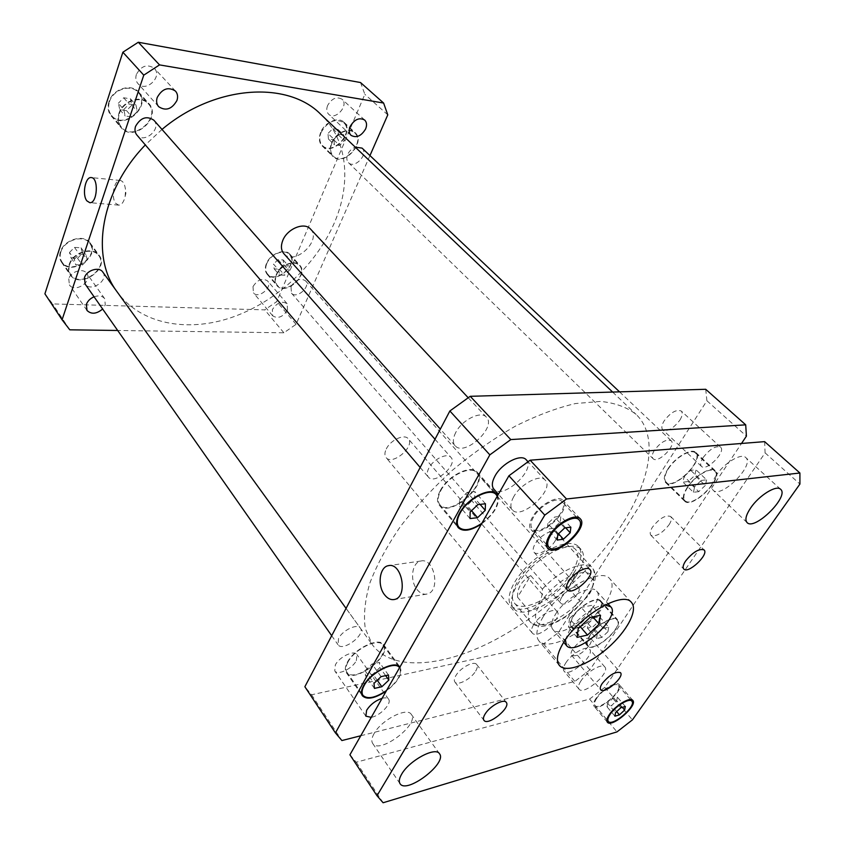 <?xml version="1.0" encoding="UTF-8"?>
<svg xmlns="http://www.w3.org/2000/svg" width="845" height="845" viewBox="0 0 845 845"><rect width="100%" height="100%" fill="white"/><g stroke="black" fill="none" stroke-linecap="round" stroke-linejoin="round"><path stroke-width="0.63" stroke-dasharray="4.22 3.17" d="M569.477 618.498L568.41 627.317L578.878 625.11L590.433 614.23L591.69 605.358L581.223 607.428L569.477 618.498L578.223 628.595M577.061 637.373L568.41 627.317M580.251 626.684L578.878 625.11M592.778 616.892L590.433 614.23M600.52 615.297L591.69 605.358M590.042 617.463L581.223 607.428M565.389 639.728L569.445 630.465C577.177 618.065 595.598 604.957 605.178 604.957M555.514 614.252C565.22 598.059 591.257 583.515 596.57 591.046C607.724 601.724 561.84 641.82 552.757 629.335C550.38 626.198 551.299 621.17 555.514 614.252M543.25 616.681C536.564 627.772 535.107 635.82 538.878 640.848C545.595 649.023 568.379 640.985 587.148 624.476C606.023 608.094 617.04 586.599 609.837 578.836C601.291 566.689 558.872 590.349 543.25 616.681M669.06 524.756C671.511 520.911 672.05 518.154 670.677 516.506C665.628 514.732 659.565 518.27 652.477 527.122C650.101 530.924 649.573 533.628 650.914 535.244C655.931 537.05 661.984 533.554 669.06 524.756M555.091 541.001C557.341 537.166 557.732 534.315 556.263 532.456C553.169 528.294 539.955 535.371 535.16 543.842C532.984 547.613 532.603 550.412 534.029 552.229C537.145 556.432 550.243 549.398 555.091 541.001M475.661 671.078C477.383 668.184 477.731 666.008 476.707 664.55C474.172 660.399 460.324 667.698 455.888 675.599C454.23 678.44 453.892 680.574 454.885 682.01C457.462 686.193 471.193 678.926 475.661 671.078M589.525 645.105C591.437 642.115 591.891 639.94 590.887 638.598C585.955 636.919 579.945 640.352 572.878 648.897C571.009 651.854 570.565 653.988 571.547 655.297C576.47 657.009 582.458 653.607 589.525 645.105M386.302 448.927C390.443 440.044 404.459 433.591 408.219 438.745C415.529 446.255 392.27 466.007 386.059 457.557C384.464 455.466 384.538 452.593 386.302 448.927M533.67 624.635C531.378 628.427 530.903 631.204 532.223 632.989C537.304 640.193 563.435 617.832 557.161 611.653C554.13 607.206 539.089 615.466 533.67 624.635M580.906 680.964C578.434 684.777 577.811 687.503 579.015 689.15C583.652 695.857 610.692 672.662 604.851 667.001C602.094 662.86 586.768 671.743 580.906 680.964M565.78 662.924C571.495 653.713 586.726 645.031 589.578 649.277C595.567 655.107 568.812 678.039 564.027 671.162C562.781 669.472 563.361 666.726 565.78 662.924M310.527 229.079C322.251 240.508 294.113 266.344 283.825 253.637M455.761 432.45C452.846 438.206 452.624 442.611 455.085 445.674C464.158 457.187 497.061 427.327 486.414 417.208C481.09 410.459 462.035 419.828 455.761 432.45M513.707 496.744C510.486 502.585 510.031 506.958 512.334 509.862C520.816 520.774 555.313 489.572 545.215 480.108C540.261 473.686 520.668 483.931 513.707 496.744M526.245 459.817C536.522 469.503 502.553 500.272 493.871 489.149M716.18 475.418C711.691 482.463 710.666 487.396 713.106 490.195C721.017 499.152 755.229 464.972 745.723 457.525C741.371 452.666 724.123 463.039 716.18 475.418M374.06 733.64C371.684 737.875 371.208 741.128 372.645 743.389C379.289 754.796 419.764 724.376 411.325 714.426C407.184 706.758 381.37 719.908 374.06 733.64M607.639 703.241L607.016 706.8L611.537 705.533L616.692 700.727L617.357 697.146L612.836 698.393L607.639 703.241L615.572 712.641M614.906 716.19L607.016 706.8M616.67 711.617L611.537 705.533M622.321 707.328L616.692 700.727M625.321 706.483L617.357 697.146M620.8 707.761L612.836 698.393M547.856 523.52L547.349 529.139L553.549 528.315L560.256 521.925L560.837 516.295L554.637 517.066L547.856 523.52L557.806 534.473M557.246 540.082L547.349 529.139M558.534 533.797L553.549 528.315M565.685 527.84L560.256 521.925M570.84 527.153L560.837 516.295M564.64 527.977L554.637 517.066M596.813 698.171C594.542 701.582 593.94 704.001 594.986 705.438C598.989 711.268 623.388 690.323 618.297 685.443C615.92 681.82 602.168 689.932 596.813 698.171M596.01 698.382C593.57 702.068 592.915 704.677 594.046 706.23C598.366 712.536 624.719 689.911 619.227 684.63C616.66 680.732 601.798 689.478 596.01 698.382M533.649 516.844C530.671 522.094 530.195 525.991 532.213 528.526C539.596 538.075 570.84 509.852 561.999 501.603C557.689 495.973 540.061 505.363 533.649 516.844M532.551 516.982C529.34 522.643 528.833 526.847 531.009 529.583C538.983 539.892 572.72 509.419 563.182 500.504C558.524 494.42 539.48 504.571 532.551 516.982M349.914 754.796L356.263 762.232L589.588 699.09L604.777 687.365L765.095 452.867L764.619 441.639M588.109 594.257C607.354 566.604 573.565 564.471 547.803 593.401C532.878 609.488 531.473 625.279 544.18 624.888C556.591 624.877 578.318 609.646 588.109 594.257M604.777 687.365L632.419 719.877M765.095 452.867L799.919 484.058M589.588 699.09L616.977 731.897M356.263 762.232L383.102 802.75M115.786 203.381L118.701 205.145C121.691 204.965 123.845 202.039 125.144 196.367L125.535 190.083C124.933 184.273 123.159 181.062 120.201 180.471C114.138 179.467 110.695 197.582 115.786 203.381M417.039 589.514C420.018 593.19 423.303 594.711 426.873 594.067C440.942 591.849 434.647 557.415 420.916 561.017C411.99 562.2 409.519 580.578 417.039 589.514M530.713 575.614L542.374 589.102C543.367 598.682 535.867 610.65 528.981 610.745L517.562 597.204L530.713 575.614C521.587 580.747 517.203 587.94 517.562 597.204M568.368 588.035L579.797 600.985C586.694 600.848 594.204 589.282 593.211 580.071L581.55 567.175L568.368 588.035L575.012 575.508L581.55 567.175M574.653 571.748C559.823 596.623 520.309 618.139 511.225 605.548C504.507 597.911 514.003 577.378 532.181 561.587C550.275 545.68 571.896 539.015 578.561 546.704C582.818 552.155 581.508 560.499 574.653 571.748M577.124 574.505C562.242 599.39 522.685 620.99 513.644 608.442C506.937 600.827 516.485 580.293 534.705 564.471C552.831 548.532 574.463 541.825 581.106 549.482C585.331 554.911 584.011 563.256 577.124 574.505M572.044 572.192C558.587 594.827 522.611 614.399 514.373 602.971C508.236 596.021 516.897 577.346 533.417 562.992C549.852 548.542 569.519 542.469 575.582 549.482C579.427 554.415 578.255 561.978 572.044 572.192M362.051 148.097C368.916 153.991 354.636 169.296 348.478 162.673C346.598 160.635 346.334 157.888 347.696 154.434C349.334 150.928 351.858 148.509 355.291 147.167M654.357 450.343C652.034 454.209 651.611 456.976 653.069 458.655C657.843 464.116 676.792 445.294 671.131 440.689C666.325 438.882 660.727 442.104 654.357 450.343M291.029 286.666C295.528 279.737 300.345 277.773 305.489 280.762C311.213 286.561 296.458 299.542 291.44 293.12L291.029 286.666M561.883 596.876C560.14 599.749 559.77 601.841 560.784 603.161C564.544 608.294 583.113 592.007 578.508 587.613C573.808 585.86 568.273 588.944 561.883 596.876M102.805 272.069C109.248 280.149 90.668 292.761 85.123 284.036M338.549 638.471L338.011 644.724C342.489 652.16 365.906 634.722 360.35 628.12C357.498 623.177 342.552 630.212 338.549 638.471M153.874 120.212C162.082 128.757 144.115 144.273 136.827 134.946M428.816 468.193C426.883 472.017 426.725 474.974 428.341 477.066C434.52 485.326 458.286 464.697 450.998 457.42C447.301 452.424 433.231 459.194 428.816 468.193M679.919 420.06C682.443 415.867 682.897 412.856 681.26 411.029C676.306 409.17 670.581 412.466 664.107 420.937C661.635 425.088 661.202 428.056 662.786 429.841C667.73 431.742 673.433 428.478 679.919 420.06M703.146 457.536C709.927 448.938 715.736 445.484 720.574 447.163C726.351 451.684 706.325 471.816 701.477 466.387C699.977 464.676 700.537 461.719 703.146 457.536M356.358 660.663L356.949 654.579C354.235 649.731 339.299 656.829 335.328 664.941L334.757 670.898C337.514 675.789 352.333 668.712 356.358 660.663M382.098 698.319C385.309 697.484 387.475 697.78 388.594 699.227C392.164 703.315 380.028 715.968 371.251 717.352M588.067 623.61L594.13 617.906L599.496 616.797L598.799 621.35L592.799 627.001L587.433 628.152L588.067 623.61L597.214 634.067L603.319 628.321L594.13 617.906M603.319 628.321L608.685 627.159L599.496 616.797M608.685 627.159L607.946 631.701L598.799 621.35M607.946 631.701L601.894 637.384L592.799 627.001M601.894 637.384L596.528 638.588L587.433 628.152M596.528 638.588L597.214 634.067M365.051 670.687L372.043 664.001L379.447 662.469L379.849 667.561L372.92 674.173L365.526 675.757L365.051 670.687L374.008 683.362M381.063 676.634L372.043 664.001M388.478 675.018L379.447 662.469M385.637 675.641L379.849 667.561M377.25 680.267L372.92 674.173M374.441 688.4L365.526 675.757M459.553 499.722L467.232 492.35L474.784 491.6L474.636 498.17L467.042 505.458L459.511 506.271L459.553 499.722L470.147 512.038M477.9 504.602L467.232 492.35M485.452 503.778L474.784 491.6M480.044 504.37L474.636 498.17M471.552 510.686L467.042 505.458M470.042 518.566L459.511 506.271M684.133 476.506L690.692 470.306L696.016 469.778L694.791 475.408L688.284 481.555L682.95 482.136L684.133 476.506L694.674 486.667L701.287 480.414L690.692 470.306M701.287 480.414L706.6 479.833L696.016 469.778M706.6 479.833L705.311 485.463L694.791 475.408M705.311 485.463L698.752 491.653L688.284 481.555M698.752 491.653L693.428 492.276L682.95 482.136M693.428 492.276L694.674 486.667M573.417 616.459C579.85 605.907 596.76 596.369 600.214 601.239C607.439 608.083 577.367 634.458 571.505 626.42C569.942 624.36 570.576 621.043 573.417 616.459M590.095 635.641C587.169 640.235 586.472 643.531 587.993 645.538C593.665 653.375 624.106 626.673 617.061 620.04C613.723 615.287 596.707 625.057 590.095 635.641M573.026 616.544C579.659 605.654 597.098 595.82 600.658 600.837C608.104 607.893 577.093 635.102 571.051 626.81C569.435 624.687 570.09 621.265 573.026 616.544M589.694 635.725C596.517 624.814 614.072 614.737 617.505 619.628C624.782 626.483 593.391 654.019 587.529 645.929C585.965 643.858 586.694 640.457 589.694 635.725M347.865 662.269C354.456 649.002 378.634 637.362 383.06 645.105C391.816 655.414 353.897 683.859 346.851 672.166C345.309 669.789 345.647 666.494 347.865 662.269M386.566 690.492C397.805 681.514 402.157 673.951 399.632 667.803L399.632 667.803M347.316 662.385C354.118 648.696 379.056 636.686 383.609 644.672C392.65 655.308 353.548 684.64 346.281 672.578C344.686 670.127 345.035 666.737 347.316 662.385M399.928 667.032L400.192 667.37C402.801 673.877 398.132 681.799 386.197 691.136M440.826 490.586C448.125 476.094 470.897 464.898 476.664 472.725C488.188 484.174 449.551 517.7 439.854 504.666C437.34 501.402 437.668 496.712 440.826 490.586M481.861 523.266C494.114 513.559 499.237 504.56 497.251 496.258M440.266 490.639C447.787 475.693 471.288 464.137 477.235 472.218C489.118 484.016 449.265 518.598 439.263 505.152C436.675 501.793 437.013 496.955 440.266 490.639M497.705 495.476C500.082 504.222 494.652 513.749 481.428 524.027M668.374 468.838C675.313 457.546 691.273 448.262 695.414 452.983C704.307 460.208 673.507 490.618 666.061 482.051C663.811 479.432 664.571 475.027 668.374 468.838M687.598 487.459C683.689 493.681 682.834 498.064 685.02 500.62C692.256 508.996 723.542 478.249 714.849 471.235C710.825 466.62 694.748 476.126 687.598 487.459M667.972 468.88C675.134 457.229 691.601 447.649 695.868 452.529C705.047 459.976 673.275 491.336 665.596 482.495C663.272 479.802 664.064 475.26 667.972 468.88M687.207 487.512C694.579 475.809 711.163 466.007 715.314 470.771C724.271 478.006 692.013 509.715 684.556 501.074C682.295 498.444 683.182 493.913 687.207 487.512M360.762 735.763L574.843 681.419L589.894 669.863L741.509 443.477M705.702 389.281L706.916 400.752L558.281 632.694L543.536 643.901L311.562 694.78L304.865 686.721M622.353 524.037C592.313 570.766 541.708 616.174 491.167 641.904C440.837 667.36 392.101 671.162 372.402 644.83L365.304 628.648C363.413 615.519 364.913 600.372 369.804 583.208C376.712 565.157 386.873 546.314 400.308 526.678C415.434 507.032 432.788 488.23 452.381 470.264C472.809 453.258 493.776 438.576 515.27 426.218C536.533 415.539 556.57 407.987 575.382 403.561L600.552 401.407C615.192 402.928 627.043 407.248 636.095 414.399C658.656 435.777 650.629 480.129 622.353 524.037M706.916 400.752L746.42 436.136M311.562 694.78L341.898 740.547M543.536 643.901L574.843 681.419M558.281 632.694L589.894 669.863M136.383 74.445C135.316 78.025 135.823 81.067 137.915 83.56C145.625 92.897 162.916 76.853 154.329 68.329C147.199 63.734 141.221 65.773 136.383 74.445M94.07 296.806C98.759 295.201 102.298 295.824 104.674 298.676L105.276 304.887L102.636 309.027M68.762 278.808L69.406 284.86C74.751 293.437 93.003 281.385 86.771 273.421C83.264 267.728 70.843 271.393 68.762 278.808M287.501 310.052C282.874 317.076 277.952 319.009 272.724 315.872L272.354 309.629C276.959 302.594 281.881 300.63 287.11 303.725L287.501 310.052M252.993 286.613L253.447 292.845C258.401 299.405 273.231 286.888 267.569 280.931C262.33 277.773 257.471 279.674 252.993 286.613M327.606 105.509C326.244 109.153 326.592 112.058 328.631 114.212C335.201 121.046 349.291 105.298 342.014 99.214C336.606 96.288 331.8 98.379 327.606 105.509M278.85 270.21L283.392 265.689L288.525 265.985L289.106 270.759L284.607 275.238L279.473 274.974L278.85 270.21L273.516 264.115L274.16 268.879L279.283 269.164L283.762 264.696L283.159 259.933L278.037 259.626L273.516 264.115M278.037 259.626L283.392 265.689M283.159 259.933L288.525 265.985M283.762 264.696L289.106 270.759M279.283 269.164L284.607 275.238M274.16 268.879L279.473 274.974M74.297 259.278L79.335 254.176L85.873 254.546L87.373 259.975L82.366 265.045L75.839 264.707L74.297 259.278L69.48 252.475L71.033 257.894L77.539 258.253L82.514 253.215L81.014 247.786L74.487 247.395L69.48 252.475M74.487 247.395L79.335 254.176M81.014 247.786L85.873 254.546M82.514 253.215L87.373 259.975M77.539 258.253L82.366 265.045M71.033 257.894L75.839 264.707M123.771 109.554L129.158 104.062L135.929 105.033L137.302 111.466L131.957 116.906L125.197 115.987L123.771 109.554L118.342 103.248L119.789 109.66L126.518 110.61L131.831 105.192L130.447 98.78L123.697 97.777L118.342 103.248M123.697 97.777L129.158 104.062M130.447 98.78L135.929 105.033M131.831 105.192L137.302 111.466M126.518 110.61L131.957 116.906M119.789 109.66L125.197 115.987M333.902 139.193L338.718 134.376L343.947 135.137L344.359 140.671L339.574 145.456L334.356 144.738L333.902 139.193L327.966 133.489L328.441 139.013L333.659 139.752L338.412 134.989L337.979 129.465L332.761 128.683L327.966 133.489M332.761 128.683L338.718 134.376M337.979 129.465L343.947 135.137M338.412 134.989L344.359 140.671M333.659 139.752L339.574 145.456M328.441 139.013L334.356 144.738M276.526 274.984C280.202 265.309 294.683 259.51 299.51 265.679C308.742 275.005 285.325 295.613 277.255 285.261C275.121 282.61 274.889 279.177 276.526 274.984M266.745 263.724C270.337 254.102 284.723 248.409 289.582 254.588C298.834 263.967 275.639 284.374 267.527 273.991C265.393 271.319 265.129 267.897 266.745 263.724M276.157 274.974C279.938 264.992 294.873 259.003 299.859 265.362C309.376 274.984 285.219 296.236 276.896 285.557C274.709 282.821 274.456 279.294 276.157 274.974M266.365 263.703C264.707 268.013 264.971 271.53 267.178 274.287C275.544 284.997 299.468 263.946 289.919 254.271C284.902 247.902 270.073 253.775 266.365 263.703M69.66 264.58C73.029 252.518 92.982 246.571 98.77 255.718C109.174 268.689 79.673 288.663 70.748 274.604C68.836 271.731 68.477 268.393 69.66 264.58M60.84 251.979C64.135 239.98 83.919 234.181 89.728 243.339C100.143 256.331 70.917 276.051 61.981 261.982C60.069 259.109 59.689 255.771 60.84 251.979M69.174 264.559C72.659 252.116 93.225 245.979 99.192 255.412C109.934 268.784 79.504 289.391 70.304 274.889C68.329 271.932 67.959 268.488 69.174 264.559M60.365 251.947C59.171 255.866 59.562 259.299 61.537 262.256C70.758 276.78 100.893 256.436 90.151 243.033C84.162 233.6 63.755 239.579 60.365 251.947M119.356 113.631C122.947 101.073 141.368 95.031 148.435 103.924C161.648 117.635 133.151 142.245 121.458 127.225C118.458 123.454 117.761 118.923 119.356 113.631M109.406 101.96C112.903 89.485 131.165 83.581 138.231 92.464C151.445 106.185 123.275 130.521 111.572 115.501C108.572 111.73 107.854 107.22 109.406 101.96M118.86 113.557C122.567 100.608 141.559 94.376 148.836 103.544C162.472 117.677 133.087 143.08 121.025 127.574C117.941 123.687 117.212 119.018 118.86 113.557M108.91 101.886C107.304 107.304 108.054 111.962 111.139 115.839C123.212 131.345 152.269 106.238 138.643 92.084C131.355 82.937 112.522 89.021 108.91 101.886M331.958 143.048C335.803 133.056 349.228 127.215 354.763 133.024C365.822 142.52 343.186 166.814 333.289 156.135C330.3 152.892 329.856 148.53 331.958 143.048M321.058 132.485C327.712 121.321 335.254 118.046 343.693 122.631C354.794 132.158 332.402 156.251 322.473 145.541C319.473 142.298 318.998 137.946 321.058 132.485M331.578 142.995C335.539 132.686 349.386 126.665 355.09 132.654C366.508 142.446 343.144 167.511 332.951 156.494C329.867 153.146 329.413 148.646 331.578 142.995M320.667 132.433C318.554 138.052 319.04 142.541 322.135 145.889C332.37 156.938 355.46 132.095 344.021 122.271C338.296 116.261 324.554 122.187 320.667 132.433M44.901 293.828L52.612 303.915L264.749 309.872L276.737 301.602L364.85 94.313L360.53 82.546M369.952 155.575L296.067 324.332L283.878 332.793L117.687 330.479M116.261 290.68L117.307 292.169C140.914 324.258 187.178 332.539 231.181 317.625C275.29 302.521 315.396 265.943 333.976 223.714C351.541 184.02 348.129 140.185 320.794 114.35M161.987 129.422L145.329 144.928M387.781 114.857L364.85 94.313M69.776 329.814L52.612 303.915M283.878 332.793L264.749 309.872M296.067 324.332L276.737 301.602M528.981 610.745C527.702 615.593 528.093 619.29 530.174 621.825C536.85 630.75 563.161 619.385 579.797 600.985M593.211 580.071C594.922 574.589 594.563 570.449 592.144 567.66C585.648 559.168 559.232 570.248 542.374 589.102M552.757 629.335L563.721 642.263M596.57 591.046L607.914 603.647M631.426 602.4L609.837 578.836M559.327 665.395L538.878 640.848M650.914 535.244L683.774 569.023M670.677 516.506L704.054 549.905M534.029 552.229L567.132 589.81M556.263 532.456L589.947 569.541M454.885 682.01L483.931 720.31M476.707 664.55L506.229 702.353M571.547 655.297L600.7 689.742M590.887 638.598L620.473 672.673M557.161 611.653L408.219 438.745M532.223 632.989L386.059 457.557M604.851 667.001L589.578 649.277M579.015 689.15L564.027 671.162M486.414 417.208L468.183 397.72M455.085 445.674L440.329 429.112M545.215 480.108L528.009 461.708M512.334 509.862L498.402 494.24M780.6 489.287L745.723 457.525M747.054 522.559L713.106 490.195M439.506 753.761L411.325 714.426M400.023 783.642L372.645 743.389M630.423 699.533L618.297 685.443M606.911 719.718L594.986 705.438M632.768 700.368L619.227 684.63M607.354 722.19L594.046 706.23M576.48 517.129L561.999 501.603M546.356 544.338L532.213 528.526M580.23 518.756L563.182 500.504M547.623 548.194L531.009 529.583M125.144 196.367L125.884 193.431L125.535 190.083M120.201 180.471L91.366 177.587M118.701 205.145L89.75 202.663M420.916 561.017L389.122 565.569M426.873 594.067L394.351 599.496M514.373 602.971L530.174 621.825C532.614 624.656 536.448 626.166 541.666 626.356C551.204 625.617 562.062 620.336 574.209 610.512C582.004 603.087 587.75 596.2 591.437 589.842L595.081 579.765C595.619 574.494 594.648 570.46 592.144 567.66L575.582 549.482M581.106 549.482L578.561 546.704M513.644 608.442L511.225 605.548M348.478 162.673L653.069 458.655M619.543 391.858L671.131 440.689M291.44 293.12L560.784 603.161M305.489 280.762L578.508 587.613M331.684 635.715L338.011 644.724M346.07 608.379L360.35 628.12M420.166 467.465L428.341 477.066M434.995 439.252L450.998 457.42M720.574 447.163L681.26 411.029M701.477 466.387L662.786 429.841M388.594 699.227L356.949 654.579M365.853 716.148L334.757 670.898M571.505 626.42L587.993 645.538M600.214 601.239L617.061 620.04M571.051 626.81L587.529 645.929M600.658 600.837L617.505 619.628M346.851 672.166L361.491 693.238M383.06 645.105L398.111 665.723M346.281 672.578L362.389 695.794M383.609 644.672L400.192 667.37M439.854 504.666L456.86 524.84M476.664 472.725L494.209 492.434M439.263 505.152L458.265 527.702M477.235 472.218L496.839 494.23M666.061 482.051L685.02 500.62M695.414 452.983L714.849 471.235M665.596 482.495L684.556 501.074M695.868 452.529L715.314 470.771M175.454 91.08L154.329 68.329M158.649 106.66L137.915 83.56M104.674 298.676L86.771 273.421M86.972 310.421L69.406 284.86M287.11 303.725L267.569 280.931M272.724 315.872L253.447 292.845M364.702 120.064L342.014 99.214M350.992 135.327L328.631 114.212M267.527 273.991L277.255 285.261M289.582 254.588L299.51 265.679M267.178 274.287L276.896 285.557M289.919 254.271L299.859 265.362M61.981 261.982L70.748 274.604M89.728 243.339L98.77 255.718M61.537 262.256L70.304 274.889M90.151 243.033L99.192 255.412M111.572 115.501L121.458 127.225M138.231 92.464L148.435 103.924M111.139 115.839L121.025 127.574M138.643 92.084L148.836 103.544M322.473 145.541L333.289 156.135M343.693 122.631L354.763 133.024M322.135 145.889L332.951 156.494M344.021 122.271L355.09 132.654M117.307 292.169L372.402 644.83M612.625 392.059L636.095 414.399"/><path stroke-width="1.27" d="M577.061 637.373L578.223 628.595L590.042 617.463L600.52 615.297L599.168 624.128L587.529 635.07L577.061 637.373M587.529 635.07L580.251 626.684M599.168 624.128L592.778 616.892M605.178 604.957L610.734 606.784C621.666 617.199 575.308 657.706 566.456 645.485L565.389 639.728M564.259 641.418C580.452 615.002 623.24 590.581 631.426 602.4C638.376 609.889 626.884 631.384 607.724 648.03C588.669 664.783 565.823 673.296 559.327 665.395C555.693 660.526 557.341 652.53 564.259 641.418M685.633 560.974C692.995 552.017 699.132 548.331 704.054 549.905C709.335 554.331 688.073 574.357 683.774 569.023C682.506 567.481 683.13 564.798 685.633 560.974M568.548 581.497C573.628 572.984 587.032 565.537 589.947 569.541C596.021 575.234 572.107 596.475 567.132 589.81C565.77 588.067 566.245 585.3 568.548 581.497M485.146 713.983C489.825 706.061 503.842 698.382 506.229 702.353C511.162 707.624 487.818 726.446 483.931 720.31C482.991 718.947 483.393 716.835 485.146 713.983M602.253 683.425C609.572 674.785 615.646 671.205 620.473 672.673C624.877 676.866 604.186 694.748 600.7 689.742C599.781 688.495 600.299 686.383 602.253 683.425M440.329 429.112L283.825 253.637C281.036 250.257 280.688 245.874 282.769 240.487C287.226 228.678 304.453 221.696 310.527 229.079L468.183 397.72M498.402 494.24L493.871 489.149C491.505 486.202 491.885 481.808 495.012 475.999C501.74 463.24 521.164 453.279 526.245 459.817L528.009 461.708M750.687 507.898C759.032 495.423 776.502 484.629 780.6 489.287C789.684 496.321 754.522 531.114 747.054 522.559C744.762 519.876 745.966 514.985 750.687 507.898M401.734 774.041C409.455 760.299 435.619 746.41 439.506 753.761C447.596 763.183 406.308 794.553 400.023 783.642C398.66 781.488 399.231 778.287 401.734 774.041M614.906 716.19L615.572 712.641L620.8 707.761L625.321 706.483L624.624 710.043L619.438 714.881L614.906 716.19M619.438 714.881L616.67 711.617M624.624 710.043L622.321 707.328M557.246 540.082L557.806 534.473L564.64 527.977L570.84 527.153L570.206 532.772L563.446 539.194L557.246 540.082M563.446 539.194L558.534 533.797M570.206 532.772L565.685 527.84M610.238 714.173C607.935 717.585 607.291 719.993 608.305 721.387C612.181 727.08 636.813 705.924 631.838 701.181C629.546 697.653 615.72 705.924 610.238 714.173M609.446 714.395C615.361 705.49 630.296 696.555 632.768 700.368C638.144 705.49 611.537 728.337 607.354 722.19C606.256 720.679 606.953 718.081 609.446 714.395M550.475 535.487C547.412 540.758 546.873 544.634 548.849 547.127C556.052 556.485 587.708 527.924 579.036 519.865C574.832 514.341 557.077 523.963 550.475 535.487M549.377 535.635C556.506 523.192 575.688 512.788 580.23 518.756C589.599 527.46 555.408 558.313 547.623 548.194C545.49 545.511 546.081 541.328 549.377 535.635M799.919 484.058L632.419 719.877L616.977 731.897L383.102 802.75L376.997 795.726L544.782 515.123L566.499 498.994L799.909 473.01L799.919 484.058M799.909 473.01L764.619 441.639L530.132 460.208L508.922 475.777L349.914 754.796L376.997 795.726M508.922 475.777L544.782 515.123M530.132 460.208L566.499 498.994M86.898 200.878C81.891 194.994 85.26 176.573 91.218 177.577C98.939 177.513 97.386 203.782 89.75 202.663L86.898 200.878M384.57 594.785C377.102 585.617 379.542 566.837 388.415 565.675C402.051 562.031 408.336 597.288 394.351 599.496C390.791 600.13 387.538 598.556 384.57 594.785M355.291 147.167L362.051 148.097L619.543 391.858M331.684 635.715L85.123 284.036L84.458 277.709C86.634 270.146 99.192 266.333 102.805 272.069L346.07 608.379M420.166 467.465L136.827 134.946C134.925 132.58 134.503 129.718 135.538 126.37C140.608 117.571 146.724 115.522 153.874 120.212L434.995 439.252M371.251 717.352L365.853 716.148L366.624 710.265C370.332 704.572 375.497 700.589 382.098 698.319M388.837 680.088L381.845 686.742L374.441 688.4L374.008 683.362L381.063 676.634L388.478 675.018L388.837 680.088L385.637 675.641M381.845 686.742L377.25 680.267M485.252 510.327L477.583 517.679L470.042 518.566L470.147 512.038L477.9 504.602L485.452 503.778L485.252 510.327L480.044 504.37M477.583 517.679L471.552 510.686M398.111 665.723L399.548 667.698C395.08 660.304 370.913 672.335 364.142 685.538C361.85 689.773 361.47 693.048 362.97 695.372C367.522 699.554 375.381 697.928 386.566 690.492M386.197 691.136C374.874 698.498 366.931 700.051 362.389 695.794C360.836 693.396 361.237 690.016 363.593 685.665C370.469 672.25 394.953 659.85 399.928 667.032M497.251 496.258L496.268 494.747C490.639 487.047 467.644 498.613 460.081 513.168C456.818 519.326 456.406 524.006 458.867 527.206C463.747 531.463 471.404 530.153 481.861 523.266M481.428 524.027C470.866 530.797 463.144 532.023 458.265 527.702C455.74 524.396 456.152 519.58 459.522 513.232C467.317 498.223 491.04 486.287 496.839 494.23L497.705 495.476M741.509 443.477L746.42 436.136L745.702 424.834L510.792 439.58L489.846 454.853L335.423 732.9L341.898 740.547L360.762 735.763M335.423 732.9L304.865 686.721L449.867 410.987L470.232 396.316L705.702 389.281L745.702 424.834M470.232 396.316L510.792 439.58M449.867 410.987L489.846 454.853M176.954 100.449C171.905 109.248 165.8 111.318 158.649 106.66C156.557 104.157 156.082 101.094 157.212 97.471C162.208 88.651 168.292 86.517 175.454 91.08C177.64 93.626 178.147 96.752 176.954 100.449M102.636 309.027C96.52 314.065 91.292 314.53 86.972 310.421L86.391 304.348C87.7 300.936 90.267 298.422 94.07 296.806M365.632 128.926C361.28 136.14 356.389 138.274 350.992 135.327C348.964 133.183 348.658 130.267 350.083 126.581C354.414 119.346 359.283 117.17 364.702 120.064C366.793 122.24 367.1 125.197 365.632 128.926M383.609 103.048L360.53 82.546L138.295 42.25L122.863 52.221L44.901 293.828L62.076 319.78L143.766 75.152L159.525 64.896L383.609 103.048L387.781 114.857L369.952 155.575M117.687 330.479L69.776 329.814L62.076 319.78M612.625 392.059L320.794 114.35C288.008 80.687 215.232 84.606 161.987 129.422M145.329 144.928C100.724 191.054 90.457 255.454 116.261 290.68M159.525 64.896L138.295 42.25M143.766 75.152L122.863 52.221M563.721 642.263L566.456 645.485M607.914 603.647L610.734 606.784M631.838 701.181L630.423 699.533M608.305 721.387L606.911 719.718M579.036 519.865L576.48 517.129M548.849 547.127L546.356 544.338M389.122 565.569L388.415 565.675M361.491 693.238L362.97 695.372M456.86 524.84L458.867 527.206M494.209 492.434L496.268 494.747"/></g></svg>
